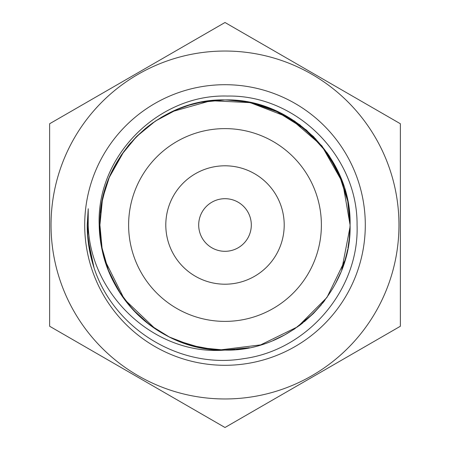 <?xml version="1.0" encoding="UTF-8"?>
<svg xmlns="http://www.w3.org/2000/svg" width="450" height="450" viewBox="0 0 450 450"><rect width="100%" height="100%" fill="white"/><g stroke="black" fill="none" stroke-linecap="round" stroke-linejoin="round"><path stroke-width="0.67" d="M251.308 225A26.308 26.308 0 0 0 225 198.692A26.308 26.308 0 0 0 198.692 225A26.308 26.308 0 0 0 225 251.308A26.308 26.308 0 0 0 251.308 225M165.797 225A59.203 59.203 0 0 1 225 165.797A59.203 59.203 0 0 1 284.203 225A59.203 59.203 0 0 1 225 284.203A59.203 59.203 0 0 1 165.797 225M128.616 225A96.384 96.384 0 0 1 225 128.616A96.384 96.384 0 0 1 321.384 225A96.384 96.384 0 0 1 225 321.384A96.384 96.384 0 0 1 128.616 225M285.407 57.375L225 22.5L49.629 123.75L49.629 326.25L225 427.5L400.371 326.25L400.371 123.75L225 22.5L164.593 57.375M225 398.964A173.964 173.964 0 0 0 398.964 225A173.964 173.964 0 0 0 225 51.036A173.964 173.964 0 0 0 51.036 225A173.964 173.964 0 0 0 225 398.964M347.642 200.413L344.767 188.921M343.479 184.905L340.813 177.744M339.981 175.764L336.066 167.468M335.835 167.023L328.933 155.407M313.374 136.485L294.525 121.022M272.576 109.322L261.281 105.294M258.907 104.603L252.557 102.994M222.699 99.939L216.461 100.209M189.157 105.165L177.249 109.395M176.068 109.884L156.656 120.24M114.019 167.31L110.666 174.268M109.339 177.379L105.879 186.851M105.744 187.279L102.172 201.369M224.713 350.083A125.083 125.083 0 0 1 107.826 268.768C102.341 254.711 99.461 240.12 99.186 225C96.317 156.004 158.67 93.876 227.441 96.064C296.477 94.652 357.778 156.229 357.064 225C359.409 289.693 307.581 350.196 243.653 358.65C179.843 369.664 112.978 328.528 93.6 266.473C89.314 252.962 87.188 239.136 87.227 225L88.222 208.727L88.183 225C90.045 294.733 154.738 355.781 224.713 350.083C291.662 351.99 351.827 291.881 350.083 225L347.704 200.739L340.627 177.306L329.203 155.812L313.729 136.839M306.658 130.252L274.455 110.109M261.248 105.289L249.716 102.386M224.91 99.917L200.857 102.268M177.013 109.491L166.258 114.57L176.974 109.508M145.44 128.486L136.761 136.35M114.823 165.78L109.485 177.024M102.263 200.897L99.917 225C98.184 291.853 158.192 351.787 224.966 350.083C291.848 351.787 351.765 291.915 350.083 225C351.765 158.096 291.859 98.207 224.949 99.917C158.192 98.196 98.162 158.192 99.917 225L102.324 200.599L100.524 212.687M349.47 212.676L347.681 200.616L340.549 177.109M316.046 139.236L294.238 120.831M272.858 109.434L249.429 102.33M224.882 99.917L200.458 102.353M200.807 102.279L188.702 105.3L176.828 109.569M155.374 121.089L136.311 136.8M120.983 155.531L109.462 177.081M102.302 200.706L99.917 225C98.229 291.881 158.13 351.804 225.062 350.083C291.808 351.816 351.849 291.769 350.083 225L342.765 182.846L321.683 145.637L289.277 117.698L249.373 102.319M212.743 100.519L200.559 102.33M177.075 109.462L155.503 121.005M152.438 123.114L136.721 136.389M136.716 136.395L121.151 155.278M114.688 166.039L109.519 176.94M350.055 222.328L349.644 214.577M335.374 166.157L328.697 155.059M328.41 154.631L313.453 136.558M313.329 136.434L294.559 121.044M237.184 100.513L224.803 99.917M222.801 99.939L202.764 101.914M178.144 109.029L165.049 115.222M163.952 115.824L160.774 117.669M155.216 121.196L136.806 136.305M130.815 142.689L128.385 145.558M128.222 145.761L121.123 155.323M105.233 188.938L102.319 200.61M213.542 349.554L190.806 345.319L169.301 336.994L149.664 324.849L132.576 309.279L118.682 290.897L108.36 270.174L102.06 248.051L99.917 225C98.212 291.819 158.124 351.821 225.045 350.083C291.819 351.827 351.849 291.752 350.083 225L349.841 217.226M349.29 210.949L348.289 203.889M347.867 201.583L338.383 172.181L321.992 146.019L299.756 124.718L272.936 109.468L247.421 101.948M247.382 101.936L226.097 99.922M223.808 99.922L212.76 100.519M200.717 102.302L193.354 103.989M153.399 122.439L147.032 127.192M146.447 127.659L136.665 136.446M124.172 150.981L109.429 177.154M109.147 177.846L103.219 196.447M102.296 200.728L101.104 207.833M349.251 239.389L350.083 225L348.733 206.668M341.978 180.709L327.409 153.18L306.478 130.095L280.547 112.927L251.213 102.696M251.173 102.69L210.938 100.71L172.153 111.628M136.389 136.716L128.323 145.637M108.804 178.695L105.57 187.824M104.254 192.358L102.651 198.99M145.643 321.683L155.514 329.001M177.204 340.588L200.801 347.721M224.949 350.083L249.024 347.754M294.401 329.062L313.453 313.436M341.713 269.989L350.066 226.794M99.917 225.028L100.524 237.285M109.592 273.234L120.87 294.3M128.329 304.369L136.468 313.358M149.771 324.928L153.225 327.437M155.582 329.051L165.938 335.256M168.232 336.459L177.041 340.521M201.352 347.827L224.623 350.083M228.684 350.027L234.681 349.706M236.7 349.532L249.328 347.692M284.001 335.295L294.84 328.764M313.605 313.284L321.514 304.566M322.442 303.424L324.776 300.431M105.182 260.899L124.408 299.334L155.492 328.989M186.412 343.98L200.621 347.681M224.488 350.077L248.496 347.856M273.156 340.442L285.069 334.716M298.918 325.901L302.996 322.785M304.267 321.756L313.301 313.588M335.385 283.826L340.498 273.015M341.826 269.685L344.97 260.392M346.382 255.201L347.659 249.486M347.912 248.203L349.459 237.482M84.701 225A140.299 140.299 0 0 1 225 84.701A140.299 140.299 0 0 1 365.299 225A140.299 140.299 0 0 1 225 365.299A140.299 140.299 0 0 1 84.701 225M102.279 249.188L105.204 260.977M106.751 265.776L109.086 271.997M114.446 283.506L118.058 289.873M118.271 290.222L119.936 292.877M219.667 349.965L260.668 344.886L297.793 326.717L326.964 297.45L345.004 260.269M345.009 260.252L347.13 252.017M347.923 248.136L349.245 239.417M339.964 361.125L400.371 326.25L400.371 256.494M400.371 123.75L339.964 88.875M110.036 88.875L49.629 123.75M49.629 256.494L49.629 326.25L110.036 361.125M164.593 392.625L225 427.5L285.407 392.625M88.222 208.727L87.823 238.078L93.718 266.827M87.919 239.107L94.028 267.722M87.435 232.937L90.99 257.119M88.594 244.637L93.532 266.243"/></g></svg>
